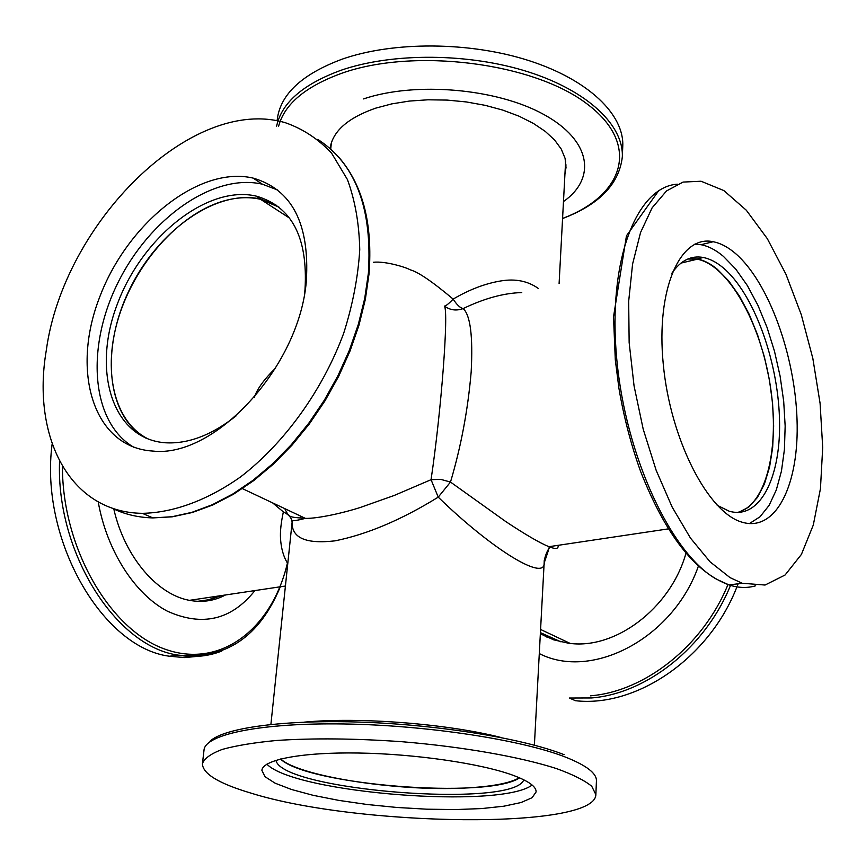 <?xml version="1.0" encoding="UTF-8"?>
<svg xmlns="http://www.w3.org/2000/svg" width="866" height="866" viewBox="0 0 866 866"><rect width="100%" height="100%" fill="white"/><g stroke="black" fill="none" stroke-linecap="round" stroke-linejoin="round"><path stroke-width="1.3" d="M544.216 560.703L544.205 561.817C546.727 583.121 492.126 549.607 438.228 497.138C401.586 519.784 367.206 534.344 335.099 540.839C306.218 544.184 291.874 538.089 292.08 522.534L270.896 724.441M558.061 545.342C558.732 548.936 555.691 549.39 548.947 546.706L548.903 546.684C539.886 543.004 525.554 534.679 505.928 521.678L450.493 482.059L438.228 497.138L431.051 479.688L394.095 495.514L360.505 507.4C343.088 513.062 317.714 518.604 305.492 518.398L305.319 518.398C288.291 516.894 289.471 517.836 284.773 508.634M544.129 563.16L548.633 549.704M292.243 520.412L292.08 522.534C292.037 518.323 289.136 514.783 283.366 511.893C281.039 522.653 280.086 531.54 280.519 538.565C281.158 548.557 283.528 556.838 287.642 563.398M519.362 777.765C510.648 782.788 494.627 786.09 471.277 787.649C405.331 792.509 300.545 777.311 280.649 758.984M471.169 371.936C467.9 410.019 461.004 446.726 450.493 482.059L440.686 479.353L431.051 479.688C441.314 410.971 448.794 311.5 444.42 306.088C445.828 306.055 448.74 303.728 453.145 299.095C456.837 304.8 460.182 307.96 463.169 308.577C470.379 315.17 473.053 336.289 471.169 371.936M521.754 292.567C503.817 293.065 484.3 298.402 463.169 308.577C456.425 311.046 450.168 310.212 444.42 306.088M540.416 632.624L561.006 641.879M283.366 511.893L272.606 502.886M197.61 601.318L208.674 599.759L219.163 595.916M687.821 259.01L697.303 259.194C728.306 265.212 760.316 322.52 770.101 384.591C780.201 446.64 766.583 505.549 737.302 512.477M538.425 288.53C528.022 281.071 515.573 278.527 501.1 280.898C485.49 283.42 469.502 289.482 453.145 299.095C432.437 281.699 418.159 271.956 410.322 269.856C406.1 267.388 385.803 260.991 373.452 262.257M149.049 439.398C113.576 422.521 102.036 369.76 118.858 316.675C135.561 263.535 178.385 215.017 221.891 201.507C235.53 197.318 248.423 196.582 260.547 199.299L279.025 207.158M300.903 517.965L300.74 516.168M559.1 283.518L565.639 161M331.418 142.565L330.715 149.028M275.659 368.039C264.249 379.135 257.17 388.866 254.42 397.213M306.348 280.887C299.614 366.664 214.8 458.363 152.741 451.056C93.387 447.538 70.828 371.536 99.449 297.698C126.999 223.655 198.996 165.319 253.143 178.104C292.004 189.438 309.736 223.699 306.348 280.887M46.299 350.351C31.468 436.648 69.67 512.52 142.316 513.332C173.254 512.769 207.331 500.386 240.618 476.874C284.557 443.067 322.596 390.306 343.683 333.291C352.765 304.68 358.113 276.828 359.747 249.744C359.195 223.699 355.071 200.284 347.396 179.5L331.635 153.228C318.417 139.08 303.057 128.937 285.542 122.788C191.602 94.665 63.467 223.385 46.299 350.351M277.715 190.022L262.441 184.231C213.588 172.67 149.331 218.503 117.776 283.085C85.745 347.45 90.952 422.164 133.754 447.235M236.137 415.864C211.845 435.078 188.312 444.052 165.547 442.786C112.288 439.17 91.623 370.843 117.321 304.139C142.078 237.273 207.104 184.761 256.087 196.073C291.788 206.346 308.09 237.522 305.005 289.601L304.507 293.704M276.709 205.394L260.677 199.061C216.078 188.799 157.395 231.06 129.153 290.251C100.445 349.247 106.529 416.914 146.332 438.348M735.505 253.511C768.51 281.959 794.88 354.735 797.023 419.306C799.459 483.953 776.337 532.525 742.108 522.198C708.172 512.845 670.36 439.733 663.269 364.207C655.779 288.595 680.438 234.394 713.205 241.733C720.609 243.205 728.046 247.124 735.505 253.511M730.006 577.6L742.249 583.262L765.057 585.037L785.094 575.002L801.396 554.435L813.304 525.013L820.448 488.673L822.7 447.441L820.091 403.35L812.838 358.437L801.288 314.704L785.906 274.143L767.33 238.691L746.33 210.243L723.857 190.574L701.038 181.232L683.09 182.076L666.517 190.942L652.098 207.862L640.559 232.499L632.581 264.054L628.673 301.292L629.149 342.579L634.064 385.933L643.211 429.211L656.147 470.27L672.168 507.108L690.44 538.035L710.033 561.796L730.006 577.6M749.35 523.605L760.045 516.764L769.116 505.365L776.315 489.94L781.446 471.126L784.412 449.606L785.159 426.094L783.698 401.348L780.104 376.125L774.475 351.195L766.995 327.305L757.869 305.189L747.358 285.564L735.754 269.088L723.424 256.379C715.922 250.047 708.442 246.15 700.984 244.71L694.792 244.169M671.886 273.234C680.644 260.493 691.111 255.243 703.279 257.483C709.904 258.804 716.539 262.236 723.197 267.81C753.366 293.152 777.571 359.098 779.454 417.726C781.608 476.43 760.294 520.314 729.161 511.189L717.189 505.3M738.438 512.466L748.646 507.162L757.393 497.506L764.429 483.964L769.56 467.099L772.656 447.57L773.652 426.05L772.569 403.275L769.43 379.968L764.375 356.879L757.534 334.72L749.133 314.206L739.412 296.042L728.663 280.844L717.232 269.207C710.553 263.654 703.896 260.233 697.249 258.934L688.881 258.588M277.098 120.85L277.304 119.075C280.606 94.091 302.147 74.14 341.94 59.234C393.37 41.135 470.076 41.546 529.418 60.772C588.858 79.997 624.299 114.853 622.762 146.267L622.318 156.93C623.845 125.765 588.306 91.157 528.715 72.019C469.21 52.902 392.32 52.425 340.782 70.352C302.981 84.24 281.602 102.827 276.633 126.133M363.525 98.919C415.431 81.339 497.062 88.462 544 114.583C591.337 140.563 596.533 178.374 563.495 201.561M566.039 164.865L565.26 168.545M330.498 148.833L330.422 146.322M330.076 148.465C332.587 131.318 347.807 117.873 375.757 108.131L391.757 103.888L409.326 101.073L427.966 99.796L447.17 100.088L466.406 101.95L485.133 105.327L502.832 110.112L519.005 116.174L533.25 123.329L545.212 131.351L554.619 140.021L561.265 149.093L565.076 158.337L566.018 167.517L564.978 173.828M738.135 583.781L737.464 585.535M736.923 586.877C709.265 658.236 636.478 707.684 575.5 700.713L569.319 698.028L591.5 697.953C646.794 693.612 705.552 647.194 730.514 585.394M698.364 566.223C673.196 638.415 591.705 680.676 539.291 653.57M547.474 637.43L540.373 633.371M685.959 553.298C670.36 608.863 614.243 650.496 568.085 643.135L553.623 639.812L540.352 633.804M199.018 656.222L184.469 657.586L169.519 656.233C102.524 647.995 39.414 539.377 52.144 443.955M254.918 590.58C231.417 620.045 202.2 626.897 167.257 611.125C134.804 594.087 106.821 550.776 98.226 501.901M221.155 595.613L205.816 601.08M225.441 594.974C214.963 600.582 203.672 602.487 191.581 600.69C158.554 596.241 124.769 557.715 113.803 508.981M512.824 775.2C528.552 781.024 536.314 786.599 536.108 791.935L532.07 797.716L521.029 802.544L503.85 806.203L481.604 808.573L455.505 809.569L426.841 809.19L396.92 807.469L367.108 804.492L338.736 800.379L313.113 795.313L291.506 789.489L275.117 783.189L264.974 776.694L261.889 770.35C262.636 759.72 301.606 752.078 358.546 753.019C415.388 753.907 480.846 763.498 512.824 775.2M251.14 793.169C357.377 826.467 595.234 830.093 595.862 794.62L591.749 786.296C584.647 780.428 572.924 774.54 556.557 768.607C520.293 756.895 463.104 746.795 402.095 741.729C355.374 738.438 313.514 738.016 276.535 740.473C254.236 742.584 236.115 745.572 222.172 749.436C210.914 753.691 204.333 758.432 202.438 763.66C202.579 773.739 218.806 783.568 251.14 793.169M266.89 764.18C294.873 793.191 499.953 809.331 532.135 785.061M523.757 779.79C514.177 808.812 280.898 790.452 275.983 760.294M280.465 759.027C307.679 785.137 488.565 799.372 519.535 777.841M501.652 737.659C448.177 723.824 359.39 716.842 304.41 722.136M111.552 507.887C123.946 514.166 137.726 517.511 152.892 517.911L171.988 516.731L191.884 512.347L212.257 504.759L232.759 494.042L253.024 480.305L272.671 463.754L291.344 444.669L308.653 423.377L324.295 400.254L337.946 375.736L349.366 350.275L358.329 324.371L364.705 298.489L368.396 273.126C372.445 208.414 355.58 163.826 317.8 139.394M677.277 184.177C636.532 187.013 607.521 260.374 616.711 358.589C625.544 456.707 671.529 554.305 716.745 579.322L729.075 584.94C738.46 587.971 747.336 588.252 755.682 585.784M278.581 126.317C284.438 104.158 305.481 86.47 341.713 73.274C413.97 47.522 532.817 62.612 586.693 103.649C641.457 144.33 623.921 195.478 562.586 218.416M727.96 584.582C703.17 645.646 645.105 691.479 590.439 695.82M221.75 651.059C208.035 656.45 193.519 657.814 178.212 655.129C116.325 646.87 55.954 552.995 59.559 461.188M287.425 563.062C272.292 627.796 221.642 668.769 166.164 649.576C110.729 631.13 62.168 548.6 62.439 466.352M595.862 794.62L596.436 780.861C596.739 773.36 586.509 765.479 565.736 757.198C521.711 739.802 426.884 725.199 343.954 723.965C260.872 722.655 205.145 734.379 204.03 749.978L202.438 763.66M564.123 754.676C523.573 738.676 440.242 724.896 362.345 722.179C284.373 719.419 223.796 727.862 209.951 741.274M544.205 561.817L534.387 745.182M548.903 546.684L549.304 547.972C547.106 551.014 545.407 555.258 544.216 560.713L544.184 561.753M292.243 520.444C292.632 521.159 296.995 520.477 305.33 518.398M548.947 546.695L668.292 528.888M540.579 629.452L570.034 643.362M189.546 600.333L285.293 586.044M242.415 488.619L305.481 518.409M680.968 263.102L697.303 259.194M260.547 199.299L289.569 218.124M253.143 178.104L262.441 184.231M339.136 157.59C362.886 185.27 372.845 224.088 369.013 274.035L365.344 299.355L358.979 325.161L350.037 350.99L338.649 376.353L325.021 400.796L309.4 423.842L292.102 445.07L273.429 464.089L253.749 480.587L233.419 494.28L212.809 504.975L192.284 512.51L172.204 516.829L152.892 517.911L142.316 513.332M256.087 196.073L260.677 199.061M713.205 241.733L700.984 244.71M658.68 190.726L626.464 235.779L613.518 316.88L615.304 359.855L618.952 388.477C623.921 417.52 631.173 445.276 640.721 471.732C665.651 534.874 695.106 572.61 729.075 584.94L742.249 583.262M703.279 257.483L697.249 258.934M562.586 218.535C599.25 204.593 619.158 184.057 622.318 156.93M280.313 586.791C259.389 637.138 225.355 659.914 178.212 655.129L169.519 656.233"/></g></svg>
